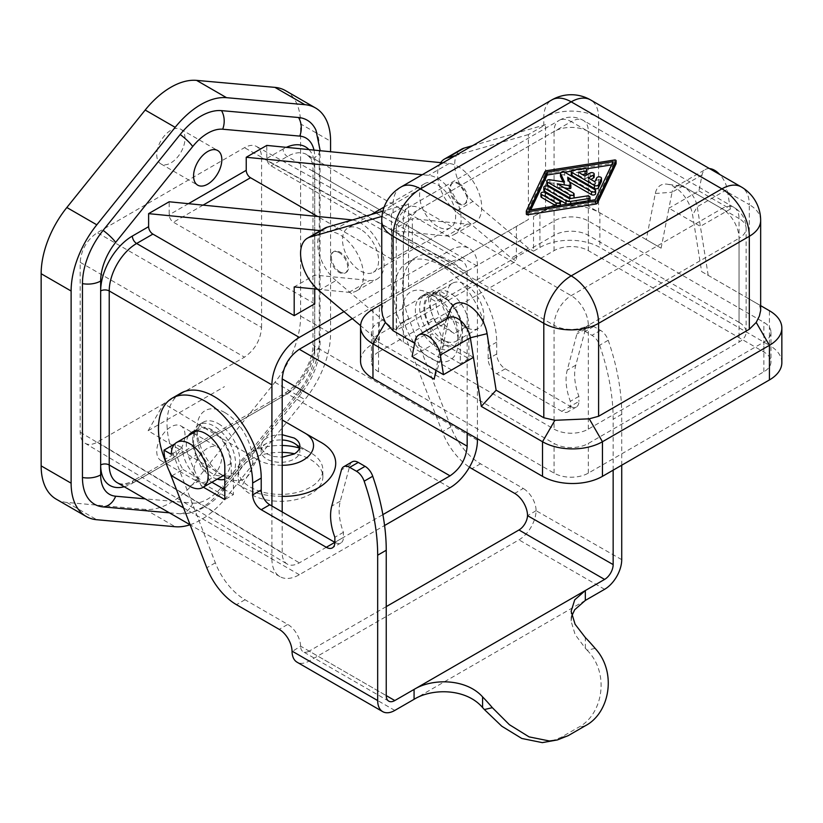 <?xml version="1.0" encoding="UTF-8"?>
<svg xmlns="http://www.w3.org/2000/svg" width="823" height="823" viewBox="0 0 823 823"><rect width="100%" height="100%" fill="white"/><g stroke="black" fill="none" stroke-linecap="round" stroke-linejoin="round"><path stroke-width="0.62" stroke-dasharray="4.12 3.09" d="M185.01 435.058A19.978 11.532 120 0 0 180.875 425.913A19.978 11.532 120 0 0 165.474 431.273A19.978 11.532 120 0 0 156.751 451.374A19.978 11.532 120 0 0 160.886 460.52A19.978 11.532 120 0 0 170.875 459.532A19.978 11.532 120 0 0 185.01 435.058M221.829 456.323A19.978 11.532 120 0 0 217.694 447.177A19.978 11.532 120 0 0 202.293 452.527A19.978 11.532 120 0 0 193.57 472.639A19.978 11.532 120 0 0 197.705 481.784A19.978 11.532 120 0 0 213.106 476.435A19.978 11.532 120 0 0 221.829 456.323M171.307 454.337L182.439 447.918L174.754 443.947M271.919 506.001L271.919 558.91L183.56 507.884M224.823 412.57A39.36 22.725 60 0 1 252.661 460.767A39.36 22.725 60 0 1 224.823 476.836L224.823 476.836A39.36 22.725 60 0 1 196.995 428.639A39.36 22.725 60 0 1 224.823 412.57M171.801 475.889L182.932 469.46A36.325 20.976 60 0 1 175.165 443.71M271.919 558.91A38.753 22.375 -60 0 0 279.954 576.645A38.753 22.375 -60 0 0 299.325 574.721L384.578 525.506M282.196 452.383A42.385 24.474 0 0 0 238.104 476.836A42.385 24.474 0 0 0 250.521 494.139A42.385 24.474 0 0 0 296.702 499.448A42.385 24.474 0 0 0 322.873 476.836A42.385 24.474 0 0 0 310.456 459.532A42.385 24.474 0 0 0 294.583 453.761M391.81 230.563L391.81 259.307L412.354 247.445L412.354 218.692L391.81 230.563L446.632 235.985A33.301 19.227 -120 0 0 454.265 234.504A33.301 19.227 -120 0 0 457.197 201.861A33.301 19.227 -120 0 0 428.608 175.34L422.281 174.713M319.478 441.509L282.196 419.987M208.816 377.613L163.777 403.62L148.119 430.727L241.489 486.537L257.146 459.429L163.777 403.62M257.146 459.429C264.111 463.431 272.454 465.386 282.196 465.283M282.196 434.719C269.574 434.842 262.547 438.556 261.107 445.85C261.2 448.947 263.093 451.611 266.786 453.854L273.874 456.518L282.196 457.197M477.433 438.762L477.433 266.23L314.736 172.295A6.059 3.498 180 0 1 312.966 169.826A6.059 3.498 180 0 1 314.736 167.347A44.802 25.873 -60 0 0 308.923 149.58M430.336 293.914A39.36 22.725 -120 0 0 402.509 309.983A39.36 22.725 -120 0 0 430.336 358.18A39.36 22.725 -120 0 0 458.174 342.121A39.36 22.725 -120 0 0 430.336 293.914L436.766 297.617A30.276 17.478 60 0 1 458.174 334.704A30.276 17.478 60 0 1 451.899 348.561A30.276 17.478 60 0 1 436.766 347.059A30.276 17.478 60 0 1 416.983 320.384A30.276 17.478 60 0 1 421.623 296.126A30.276 17.478 60 0 1 436.766 297.617L430.336 293.914M459.028 183.416A12.108 6.995 60 0 1 466.939 194.084A12.108 6.995 60 0 1 465.077 203.795A12.108 6.995 60 0 1 459.028 203.188A12.108 6.995 60 0 1 451.117 192.52A12.108 6.995 60 0 1 452.969 182.819A12.108 6.995 60 0 1 459.028 183.416M458.174 203.682A12.108 6.995 -120 0 0 464.223 204.289A12.108 6.995 -120 0 0 466.085 194.588A12.108 6.995 -120 0 0 458.174 183.91A12.108 6.995 -120 0 0 452.115 183.313A12.108 6.995 -120 0 0 450.263 193.014A12.108 6.995 -120 0 0 458.174 203.682M261.58 327.492L261.58 157.574C261.498 152.132 259.801 148.418 256.457 146.432C253.103 144.673 249.102 145.095 244.452 147.687L97.299 232.652C86.919 239.843 81.21 249.729 80.181 262.311L80.181 432.229C80.253 437.548 81.888 441.221 85.088 443.258C88.473 445.15 92.546 444.77 97.299 442.116L244.452 357.161C254.842 349.97 260.552 340.084 261.58 327.492L97.299 232.652M467.166 432.836L467.166 272.156C467.083 266.714 465.376 263 462.042 261.014C458.678 259.255 454.677 259.677 450.037 262.27L352.326 318.686M282.196 511.937L282.196 552.974C282.268 558.292 283.904 561.965 287.114 564.002C290.498 565.895 294.572 565.514 299.325 562.86L382.88 514.622M282.196 496.341C266.364 496.32 252.795 493.059 241.489 486.537M148.119 430.727L224.463 386.656M343.973 311.639L450.037 250.408A38.753 22.375 -60 0 1 469.408 248.484A38.753 22.375 -60 0 1 477.433 266.23M299.356 448.597A19.371 11.183 180 0 1 299.86 451.127A19.371 11.183 180 0 1 287.906 461.466A19.371 11.183 180 0 1 266.786 459.039A19.371 11.183 180 0 1 261.107 451.127A19.371 11.183 180 0 1 266.786 443.216A19.371 11.183 180 0 1 282.196 439.986M299.047 447.918A42.385 24.474 180 0 1 310.456 452.609A42.385 24.474 180 0 1 322.873 469.912A42.385 24.474 180 0 1 296.702 492.524A42.385 24.474 180 0 1 250.521 487.216A42.385 24.474 180 0 1 238.104 469.912A42.385 24.474 180 0 1 250.511 452.609A42.385 24.474 180 0 1 282.196 445.469M294.192 443.216L310.456 452.609L294.192 443.216M218.404 423.691A30.276 17.478 60 0 1 238.186 450.366A30.276 17.478 60 0 1 233.547 474.624A30.276 17.478 60 0 1 218.404 473.132L224.823 476.836L218.404 473.132A30.276 17.478 60 0 1 196.995 436.046A30.276 17.478 60 0 1 203.271 422.189A30.276 17.478 60 0 1 218.404 423.691M217.272 479.13A30.276 17.478 60 0 1 211.984 476.836A30.276 17.478 60 0 1 201.151 467.186L203.291 465.952A30.276 17.478 60 0 1 198.981 424.658A30.276 17.478 60 0 1 214.124 426.16A30.276 17.478 60 0 1 233.393 472.783L233.393 494.633L224.823 499.582M211.984 430.861A26.038 15.03 60 0 1 228.989 453.802A26.038 15.03 60 0 1 224.998 474.665A26.038 15.03 60 0 1 211.984 473.379A26.038 15.03 60 0 1 194.969 450.428A26.038 15.03 60 0 1 198.96 429.565A26.038 15.03 60 0 1 211.984 430.861M195.535 431.036A27.252 15.73 -120 0 1 198.364 428.516A27.252 15.73 -120 0 1 219.36 435.82A27.252 15.73 -120 0 1 231.253 463.236L231.253 474.017A30.276 17.478 60 0 1 227.117 478.338A30.276 17.478 60 0 1 224.823 479.305M194.948 431.89A27.252 15.73 -120 0 0 195.967 455.232L189.547 458.946L201.275 485.981L209.844 481.044L203.291 465.952M201.151 467.186L195.967 455.232M182.932 469.46L200.853 479.799A26.038 15.03 60 0 1 182.439 447.918M425.903 293.646A30.276 17.478 -120 0 1 441.046 295.148A30.276 17.478 -120 0 1 460.314 341.771L462.454 340.537A30.276 17.478 60 0 1 458.318 344.858A30.276 17.478 60 0 1 443.186 343.356A30.276 17.478 60 0 1 432.353 333.706L430.213 334.94A30.276 17.478 -120 0 1 425.903 293.646L421.623 296.126M462.454 340.537L462.454 329.756A27.252 15.73 -120 0 0 450.562 302.339A27.252 15.73 -120 0 0 429.565 295.035A27.252 15.73 -120 0 0 427.168 321.752L432.353 333.706M443.186 297.37A26.038 15.03 60 0 1 460.191 320.322A26.038 15.03 60 0 1 456.199 341.185A26.038 15.03 60 0 1 443.186 339.889A26.038 15.03 60 0 1 426.18 316.948A26.038 15.03 60 0 1 430.162 296.085A26.038 15.03 60 0 1 443.186 297.37M436.396 323.12L447.537 316.69L465.448 327.04A26.038 15.03 -120 0 0 478.461 328.326A26.038 15.03 -120 0 0 482.453 307.463A26.038 15.03 -120 0 0 465.448 284.521A26.038 15.03 -120 0 0 452.434 283.235A26.038 15.03 -120 0 0 447.033 295.148L439.76 290.951L428.629 297.37L435.902 301.578A26.038 15.03 -120 0 0 454.317 333.469L436.396 323.12A36.325 20.976 60 0 1 428.629 297.37M447.537 316.69A36.325 20.976 60 0 1 439.76 290.951M447.033 295.148L435.902 301.578M391.81 259.307L317.616 216.48M437.62 226.51A25.523 14.742 60 0 1 420.944 204.011A25.523 14.742 60 0 1 424.853 183.56A25.523 14.742 60 0 1 437.62 184.825A25.523 14.742 60 0 1 454.296 207.314A25.523 14.742 60 0 1 450.376 227.776A25.523 14.742 60 0 1 437.62 226.51M442.836 162.851L449.163 163.479A33.301 19.227 60 0 1 477.752 190A33.301 19.227 60 0 1 474.82 222.642A33.301 19.227 60 0 1 467.186 224.123L412.354 218.692M314.736 303.8L173.447 222.231A6.059 3.498 -120 0 1 169.168 214.813L169.168 201.769M412.354 247.445L271.065 165.865A6.059 3.498 -120 0 1 266.786 158.448L266.786 145.414M553.169 205.194L533.52 216.542L533.52 251.149L539.95 247.445A42.385 24.474 180 0 1 599.885 247.445L769.433 345.331L769.433 310.724L701.638 271.58L692.606 215.019A26.902 15.534 60 0 0 667.165 184.187A26.902 15.534 60 0 0 655.314 193.487L646.281 239.616L661.116 248.186L587.519 205.688C576.049 199.145 564.599 198.981 553.169 205.194L539.95 212.838A42.385 24.474 180 0 1 599.885 212.838L599.885 247.445M318.84 290.447L335.959 280.561L391.378 327.287L396.511 330.249L516.402 261.035L511.258 258.072L455.849 211.346L472.968 201.46L528.387 248.186L533.52 251.149M472.968 201.46A33.301 19.227 60 0 1 455.623 172.449A33.301 19.227 60 0 1 461.6 149.169M472.597 145.661L545.567 124.674L528.387 134.581L528.387 219.504L516.402 226.428L516.402 261.035M545.567 209.587L545.567 124.674M450.675 309.181A26.902 15.534 60 0 0 449.8 312.143L440.768 358.272L434.194 379.197M449.8 312.143L445.15 323.244L435.933 370.309M378.529 352.007L554.074 250.655A24.217 13.981 180 0 1 588.332 250.655L763.867 352.007A24.217 13.981 180 0 1 770.966 361.894A24.217 13.981 180 0 1 763.867 371.78L588.332 473.122A24.217 13.981 180 0 1 554.074 473.122L378.529 371.78A24.217 13.981 180 0 1 371.44 361.894A24.217 13.981 180 0 1 378.529 352.007L378.529 322.338L554.074 220.986A24.217 13.981 180 0 1 588.332 220.986L763.867 322.338A24.217 13.981 180 0 1 770.966 332.225A24.217 13.981 180 0 1 763.867 342.111L588.332 443.463A24.217 13.981 180 0 1 554.074 443.463L378.529 342.111A24.217 13.981 180 0 1 371.44 332.225A24.217 13.981 180 0 1 378.529 322.338M528.387 248.186L511.258 258.072M781.85 362.634A42.385 24.474 0 0 0 769.433 345.331M391.378 327.287L374.249 337.173L379.393 340.136L372.963 343.849A42.385 24.474 0 0 0 360.556 361.153M339.148 252.63A12.108 6.995 -120 0 0 333.089 252.033A12.108 6.995 -120 0 0 331.237 261.735A12.108 6.995 -120 0 0 339.148 272.403A12.108 6.995 -120 0 0 345.197 273.01A12.108 6.995 -120 0 0 347.059 263.298A12.108 6.995 -120 0 0 339.148 252.63M396.511 330.249L396.511 295.642L408.506 288.719L408.506 203.785L382.88 211.161M335.959 280.561A33.301 19.227 60 0 1 318.614 251.55A33.301 19.227 60 0 1 324.591 228.269M408.506 203.785L391.429 213.661L381.954 216.387M391.429 213.661L391.429 298.574L379.393 305.528L379.393 340.136M374.249 337.173L360.577 325.641M340.002 271.909A12.108 6.995 60 0 1 332.091 261.241A12.108 6.995 60 0 1 333.943 251.54A12.108 6.995 60 0 1 340.002 252.136A12.108 6.995 60 0 1 347.913 262.804A12.108 6.995 60 0 1 346.051 272.516A12.108 6.995 60 0 1 340.002 271.909M528.387 134.581L455.469 155.557M455.849 211.346A33.301 19.227 60 0 1 440.665 162.635M739.033 322.338L588.332 235.327A24.217 13.981 0 0 0 554.074 235.327L403.363 322.338A24.217 13.981 0 0 0 396.274 332.225A24.217 13.981 0 0 0 403.363 342.111L554.074 429.122A24.217 13.981 0 0 0 588.332 429.122L739.033 342.111A24.217 13.981 0 0 0 746.132 332.225A24.217 13.981 0 0 0 739.033 322.338L739.033 218.517L588.332 131.505L588.332 235.327M473.462 357.367L442.023 339.22L412.056 356.524M415.183 340.547L445.15 323.244A18.168 10.483 60 0 1 445.747 321.237A18.168 10.483 60 0 1 448.658 317.729M408.506 288.719L528.387 219.504M616.046 163.458A1.214 0.7 0 0 0 614.555 162.964L546.585 173.663A2.418 1.399 0 0 0 544.888 174.641L526.36 213.887M440.768 358.272L414.669 343.201M379.393 305.528L372.963 309.242L372.963 343.849M391.429 298.574L381.738 304.171L386.193 301.599L383.004 304.716L381.738 310.014M760.658 310.014L759.814 306.31L757.057 303.574L760.658 305.652M708.212 275.376L697.246 206.768L692.606 215.019M646.281 239.616L587.519 205.688M539.95 247.445L539.95 212.838L533.52 216.542M702.05 174.929L672.072 192.232L668.945 208.209L698.912 190.905L702.05 174.929A18.168 10.483 60 0 1 705.548 169.415A18.168 10.483 60 0 1 709.508 168.592M655.314 193.487L672.072 192.232A18.168 10.483 60 0 1 675.58 186.718A18.168 10.483 60 0 1 680.076 185.947A18.168 10.483 60 0 1 697.246 206.768L727.223 189.465A18.168 10.483 60 0 0 719.755 174.507M698.912 190.905L730.351 209.052L700.383 226.356L668.945 208.209L661.116 248.186M701.638 271.58L749.311 299.099L749.311 204.67A38.753 22.375 180 0 1 760.658 220.492M757.057 303.574L749.311 299.099M730.351 209.052L727.223 189.465M516.402 226.428L396.511 295.642M156.751 154.745A19.978 11.532 120 0 0 160.886 163.89A19.978 11.532 120 0 0 170.875 162.903A19.978 11.532 120 0 0 185.01 138.429A19.978 11.532 120 0 0 180.875 129.283A19.978 11.532 120 0 0 165.474 134.633A19.978 11.532 120 0 0 156.751 154.745M56.201 499.149A72.661 41.952 120 0 0 66.838 502.431L145.187 509.427A72.661 41.952 120 0 0 196.574 479.768L274.923 382.294A72.661 41.952 120 0 0 300.611 316.083L300.611 123.923L330.579 141.227M285.56 90.664A72.661 41.952 -60 0 1 300.611 123.923M231.253 474.017L233.393 472.783M169.394 471.384L165.948 462.495M203.343 487.175L201.275 485.981M188.529 435.593A27.252 15.73 -120 0 0 189.547 458.946M180.823 393.199A66.601 38.455 -120 0 0 173.334 454.522L215.359 562.829A48.444 27.972 -120 0 0 245.017 599.73L287.762 624.41L279.203 629.358M386.244 606.613L309.17 651.106L386.244 695.6L300.601 646.158L292.052 651.6M300.601 646.158A18.168 10.483 -120 0 0 287.762 624.41M595.111 648.359L587.138 650.221A121.104 69.914 -120 0 0 585.328 648.236L575.133 634.543L571.152 621.344L571.769 616.026M621.725 559.65L536.092 510.702A24.217 13.981 -60 0 1 518.963 539.867L309.17 660.992A24.217 13.981 -60 0 1 297.062 662.196M309.17 651.106A12.108 6.995 -60 0 1 303.121 651.703A12.108 6.995 -60 0 1 300.621 646.652M613.156 470.159L613.156 419.236A181.646 104.871 -120 0 0 599.648 345.228A12.108 6.995 -120 0 0 591.984 335.331L585.194 331.412A12.108 6.995 -120 0 0 579.135 330.805A12.108 6.995 -120 0 0 576.923 333.963L567.232 370.124A48.444 27.972 -120 0 0 570.349 401.305L570.349 406.387L505.271 368.817A12.108 6.995 -120 0 1 496.701 353.983L496.701 342.121A66.601 38.455 -120 0 0 467.629 275.088A66.601 38.455 -120 0 0 416.304 257.249A66.601 38.455 -120 0 0 408.815 318.573L450.839 426.88A48.444 27.972 -120 0 0 480.509 463.781L523.253 488.461L514.684 493.399M536.082 510.209A18.168 10.483 -120 0 0 523.253 488.461M570.349 406.387A12.108 6.995 -120 0 0 576.398 406.984A12.108 6.995 -120 0 0 578.908 401.439L561.78 411.335A12.108 6.995 -120 0 0 567.839 411.932A12.108 6.995 -120 0 0 570.349 406.387M621.725 465.211L621.725 414.298A181.646 104.871 -120 0 0 608.218 340.28A12.108 6.995 -120 0 0 600.553 330.383L593.753 326.464A12.108 6.995 -120 0 0 587.704 325.867A12.108 6.995 -120 0 0 585.482 329.015L575.791 365.186A48.444 27.972 -120 0 0 578.908 396.367L578.908 401.439M445.325 345.084L468.873 358.684L468.873 326.052A27.252 15.73 -120 0 0 456.981 298.626A27.252 15.73 -120 0 0 435.984 291.332A27.252 15.73 -120 0 0 433.587 318.048L445.325 345.084L436.766 350.032L430.213 334.94M561.78 411.335L496.701 373.755A12.108 6.995 -120 0 1 488.142 358.931L488.142 347.059A66.601 38.455 -120 0 0 459.069 280.036A66.601 38.455 -120 0 0 407.745 262.187A66.601 38.455 -120 0 0 400.256 323.511L442.28 431.818A48.444 27.972 -120 0 0 469.46 467.186M460.314 341.771L460.314 363.622L436.766 350.032M468.873 358.684L460.314 363.622M578.908 396.367L570.349 401.305M587.138 650.221C610.265 673.399 602.775 714.899 578.322 727.409L561.193 737.295L550.381 741.585M334.858 542.347A12.108 6.995 -120 0 0 340.917 542.943A12.108 6.995 -120 0 0 343.428 537.398L334.858 542.347M352.213 461.816A12.108 6.995 -120 0 0 350.001 464.974L340.311 501.135A48.444 27.972 -120 0 0 343.428 532.316L343.428 537.398M343.428 532.316L334.858 537.265M233.393 494.633L224.823 489.695M211.902 482.227L209.844 481.044M611.633 164.878L613.145 164.641L595.173 202.695L529.251 213.075L530.763 209.865M560.556 172.912L564.722 172.254M571.316 171.215L586.254 168.869M601.387 180.844A2.418 1.399 0 0 0 599.051 179.805A2.418 1.399 0 0 0 596.716 180.844L594.875 184.722L588.332 180.947L590.893 179.465M586.881 172.779A2.418 1.399 0 0 0 583.826 171.421L573.065 173.118A2.418 1.399 0 0 0 571.265 174.466M594.175 176.986A2.418 1.399 0 0 0 592.683 175.7A2.418 1.399 0 0 0 590.04 175.999L584.906 178.961L578.353 175.186L582.386 174.548M560.37 204.937A2.418 1.399 0 0 0 559.661 203.939L545.063 195.514A2.418 1.399 0 0 0 542.429 195.216A2.418 1.399 0 0 0 540.927 196.502M556.153 205.873L556.235 205.925A2.418 1.399 0 0 0 558.642 206.275A2.418 1.399 0 0 0 560.319 205.215M567.15 204.145A4.845 2.798 0 0 0 570.689 204.382L588.178 201.625A2.418 1.399 0 0 0 589.926 200.555M589.978 200.277A2.418 1.399 0 0 0 586.922 198.919L569.434 201.676L547.964 189.28A2.418 1.399 0 0 0 545.32 188.981A2.418 1.399 0 0 0 543.828 190.267M570.823 187.778L567.603 180.844L569.485 181.924M574.073 197.026A2.418 1.399 0 0 0 573.364 196.039L557.325 186.78L564.341 187.86M571.337 198.405A2.418 1.399 0 0 0 573.137 198.127M563.025 181.801L564.516 184.99L549.846 182.727A2.418 1.399 0 0 0 546.801 184.074M595.605 193.631A2.418 1.399 0 0 0 594.895 192.644L564.64 175.176A2.418 1.399 0 0 0 560.586 175.803M584.906 178.961L584.906 175.999M578.353 175.186L578.353 172.223M594.875 184.722L594.875 181.76M588.332 180.947L588.332 177.974M569.434 201.676L569.434 198.713M567.603 180.844L567.603 177.881M564.516 184.99L564.516 182.027M557.325 186.78L557.325 183.807M529.251 213.075L529.251 210.102M595.173 202.695L595.173 199.732M613.145 164.641L613.145 161.668M315.939 130.106A58.454 33.743 120 0 1 319.252 146.916L319.252 340.784A58.454 33.743 120 0 1 298.584 394.052L221.521 489.922A58.454 33.743 120 0 1 184.64 513.789C199.691 511.813 212.807 503.81 224 489.767A18.168 3.837 38.8 0 1 221.521 489.922M169.404 512.822L180.186 513.789A58.454 33.743 120 0 0 184.64 513.789M190.072 524.755A72.661 41.952 120 0 0 226.541 497.071L304.891 399.597A72.661 41.952 120 0 0 330.579 333.387L330.579 151.73M317.441 289.223L349.014 292.35A33.301 19.227 -120 0 0 356.647 290.869A33.301 19.227 -120 0 0 359.579 258.227A33.301 19.227 -120 0 0 330.99 231.695L320.466 230.656M352.367 219.936A33.301 19.227 60 0 1 380.38 246.931A33.301 19.227 60 0 1 377.201 278.997A33.301 19.227 60 0 1 369.558 280.478L314.736 275.057L294.192 286.918M314.736 288.955L314.736 275.057M360.546 229.319A25.523 14.742 -120 0 0 347.79 228.053A25.523 14.742 -120 0 0 343.88 248.505A25.523 14.742 -120 0 0 360.546 271.004A25.523 14.742 -120 0 0 373.313 272.269A25.523 14.742 -120 0 0 377.222 251.807A25.523 14.742 -120 0 0 360.546 229.319M299.325 574.721L136.628 480.797L287.34 393.785A6.059 3.498 -120 0 0 284.305 393.487A6.059 3.498 -120 0 0 283.061 396.254A44.802 25.873 -60 0 0 314.736 341.38L314.736 351.298A18.168 10.483 0 0 0 320.054 343.891A18.168 10.483 0 0 0 319.252 340.784M450.037 487.71L287.34 393.785A38.753 22.375 -60 0 0 314.736 346.318L314.736 172.295A38.753 22.375 -60 0 0 306.712 154.559A38.753 22.375 -60 0 0 287.34 156.473L271.065 165.865M136.628 480.797A38.753 22.375 -60 0 1 117.257 482.71L120.816 483.893C126.958 484.397 132.822 481.074 133.604 480.488A6.059 3.498 60 0 1 136.628 480.797M477.433 440.254L314.736 346.318A6.059 3.498 180 0 1 312.966 343.849A6.059 3.498 180 0 1 314.736 341.38L314.736 157.43A42.385 24.474 120 0 0 313.974 150.084M467.166 272.156L261.58 157.574M450.037 262.27L244.452 147.687M80.181 262.311L244.452 357.161M80.181 432.229L282.196 552.974M97.299 442.116L299.325 562.86M465.448 327.04L454.317 333.469M189.722 486.228L200.853 479.799M450.037 250.408L287.34 156.473A6.059 3.498 -120 0 1 283.061 149.056A44.802 25.873 -60 0 1 286.363 147.348M467.186 224.123L446.632 235.985M449.163 163.479L428.608 175.34M203.065 205.133L173.447 222.231M124.222 486.732A44.802 25.873 -60 0 0 132.349 483.266A6.059 3.498 60 0 1 133.604 480.488L284.305 393.487C299.119 385.658 313.594 360.587 312.966 343.849L312.966 169.826C313.079 168.859 313.018 162.121 309.52 157.049L306.712 154.559L469.408 248.484M393.096 212.684L393.096 204.67L543.797 117.658A38.753 22.375 180 0 1 598.599 117.658L749.311 204.67A38.753 22.375 -60 0 0 741.286 186.934M543.797 125.672L543.797 117.658A38.753 22.375 -120 0 1 551.822 99.922M381.738 220.492A38.753 22.375 180 0 1 393.096 204.67A38.753 22.375 -120 0 1 401.12 186.934M554.074 250.655L554.074 220.986M598.599 212.087L598.599 117.658A38.753 22.375 -60 0 0 590.575 99.922M588.332 250.655L588.332 220.986M763.867 352.007L763.867 322.338M763.867 371.78L763.867 342.111M588.332 473.122L588.332 443.463M554.074 473.122L554.074 443.463M378.529 371.78L378.529 342.111M403.363 322.338L403.363 218.517A24.217 13.981 0 0 0 396.274 228.403A24.217 13.981 0 0 0 403.363 238.289L554.074 325.301A24.217 13.981 -60 0 1 571.203 295.642L721.915 208.631L571.203 121.619L420.491 208.631L571.203 295.642A24.217 13.981 60 0 1 588.332 325.301L739.033 238.289L739.033 342.111M746.132 332.225L746.132 228.403A24.217 24.217 0 0 0 734.023 207.427A24.217 13.981 -60 0 1 739.033 218.517A24.217 13.981 180 0 1 746.132 228.403A24.217 13.981 180 0 1 739.033 238.289A24.217 13.981 60 0 0 721.915 208.631A24.217 13.981 -60 0 1 734.023 207.427L583.312 120.415A24.217 24.217 0 0 0 559.095 120.415A24.217 13.981 -120 0 1 571.203 121.619A24.217 13.981 -60 0 1 583.312 120.415A24.217 13.981 -60 0 1 588.332 131.505A24.217 13.981 0 0 0 554.074 131.505L554.074 235.327M403.363 342.111L403.363 238.289A24.217 13.981 -60 0 1 420.491 208.631A24.217 13.981 -120 0 0 408.383 207.427L559.095 120.415A24.217 13.981 -120 0 0 554.074 131.505L403.363 218.517A24.217 13.981 -120 0 1 408.383 207.427A24.217 24.217 0 0 0 396.274 228.403L396.274 332.225M588.332 429.122L588.332 325.301A24.217 13.981 0 0 1 554.074 325.301L554.074 429.122M231.253 463.236L224.823 466.95M245.017 599.73L236.458 604.679M585.328 648.236L585.328 637.547M536.092 510.702L527.522 515.651M604.596 589.309L518.963 539.867M480.509 463.781L471.939 468.719M450.839 426.88L442.28 431.818M468.873 326.052L462.454 329.756M433.587 318.048L427.168 321.752M608.218 340.28L599.648 345.228M621.725 414.298L613.156 419.236M408.815 318.573L400.256 323.511M496.701 342.121L488.142 347.059M496.701 353.983L488.142 358.931M505.271 368.817L496.701 373.755M575.791 365.186L567.232 370.124M585.482 329.015L576.923 333.963M593.753 326.464L585.194 331.412M600.553 330.383L591.984 335.331M394.803 710.434L309.17 660.992M585.328 600.43L414.072 699.313M561.193 737.295L568.209 735.649M585.328 725.763L578.322 727.409M215.359 562.829L206.799 567.777M173.334 454.522L164.775 459.471M340.311 501.135L331.751 506.083M350.001 464.974L341.442 469.912M590.04 175.999L590.04 173.036M583.826 171.421L583.826 168.458M573.065 173.118L573.065 170.155M596.716 180.844L596.716 177.871M559.661 203.939L559.661 200.977M545.063 195.514L545.063 192.551M588.178 201.625L588.178 200.833M570.689 204.382L570.689 203.579M586.922 198.919L586.922 195.956M547.964 189.28L547.964 186.317M594.895 192.644L594.895 189.681M564.64 175.176L564.64 172.213M549.846 182.727L549.846 179.753M573.364 196.039L573.364 193.066M544.888 174.641L544.888 171.678M546.585 173.663L546.585 170.7M614.555 162.964L614.555 160.001M145.187 509.427L175.165 526.73M66.838 502.431L96.805 519.735M196.574 479.768L226.541 497.071M274.923 382.294L304.891 399.597M300.611 316.083L330.579 333.387M180.186 513.789A18.168 14.33 -84.9 0 0 192.716 503.1L145.218 498.861M192.716 503.1A42.385 24.474 120 0 0 222.683 485.796A18.168 3.837 38.8 0 1 224 489.767L301.064 393.888A18.168 3.837 38.8 0 1 298.584 394.052M314.736 351.298A42.385 24.474 120 0 1 299.757 389.927L222.683 485.796M132.349 483.266L283.061 396.254M299.757 389.927A18.168 3.837 38.8 0 1 301.064 393.888C313.224 378.385 319.55 361.719 320.054 343.891L320.054 150.691M319.252 146.916A18.168 10.483 180 0 1 320.054 150.012M320.024 150.681A18.168 10.483 180 0 1 314.736 157.43M188.446 203.682L169.168 214.813M283.061 149.056L266.786 158.448M350.351 220.523L330.99 231.695M349.014 292.35L369.558 280.478M180.875 425.913L217.694 447.177M279.954 576.645L190.113 524.776M465.077 203.795L464.223 204.289M299.86 451.127L299.86 446.045M238.104 476.836L238.104 469.912M198.981 424.658L203.271 422.189M458.318 344.858L451.899 348.561M478.461 328.326L456.199 341.185M461.981 260.973L256.395 146.391M85.026 443.216L287.052 563.961M454.265 234.504L474.82 222.642M333.943 251.54L333.089 252.033M445.747 321.237L446.724 318.851M675.58 186.718L705.548 169.415M770.966 332.225L770.966 361.894M371.44 332.225L371.44 361.894M680.076 185.947L667.165 184.187M571.141 620.892L571.141 610.944M435.984 291.332L429.565 295.035M416.304 257.249L407.745 262.187M576.398 406.984L567.839 411.932M587.704 325.867L579.135 330.805M388.744 701.145L303.121 651.703M340.917 542.943L332.358 547.881M198.364 428.516L191.934 432.229M452.969 182.819L452.115 183.313M227.117 478.338L233.547 474.624M196.563 430.954L198.96 429.565M322.873 476.836L322.873 469.912M452.434 283.235L430.162 296.085M261.107 451.127L261.107 445.85M458.174 334.704L458.174 342.121M196.995 436.046L196.995 428.639M346.051 272.516L345.197 273.01M160.886 460.52L197.705 481.784M266.786 443.216L250.511 452.609M180.875 129.283L217.694 150.537M160.886 163.89L197.705 185.154M356.647 290.869L377.201 278.997M424.853 183.56L384.146 207.067M371.245 214.505L347.79 228.053M450.376 227.776L373.313 272.269"/><path stroke-width="1.23" d="M164.034 450.14A36.325 20.976 60 0 0 171.801 475.889L189.722 486.228A26.038 15.03 60 0 0 202.736 487.514A26.038 15.03 60 0 0 206.727 466.651A26.038 15.03 60 0 0 189.722 443.71A26.038 15.03 60 0 0 176.698 442.424A26.038 15.03 60 0 0 171.307 454.337L164.034 450.14L174.754 443.947M343.973 311.639L299.325 337.42A38.753 22.375 -60 0 0 271.919 384.876L271.919 506.001M384.578 525.506L450.037 487.71A38.753 22.375 -60 0 0 477.433 440.254L477.433 438.762M294.583 453.761A42.385 24.474 0 0 0 282.196 452.383M282.196 419.987L319.478 441.509C354.322 459.892 328.994 497.133 282.196 496.341M282.196 465.283C309.901 465.406 324.437 443.36 303.831 432.476L319.478 441.509M282.196 457.197L294.192 453.998C297.885 451.796 299.778 449.142 299.86 446.045C299.778 442.949 297.885 440.284 294.192 438.042L282.196 434.719M382.88 514.622L450.037 475.848C460.417 468.657 466.127 458.771 467.166 446.189L467.166 432.836M352.326 318.686L299.325 349.281C288.945 356.472 283.235 366.358 282.196 378.95L282.196 511.937M282.196 439.986A19.371 11.183 180 0 1 294.192 443.216L294.192 443.216A19.371 11.183 180 0 1 299.356 448.597M282.196 445.469A42.385 24.474 180 0 1 299.047 447.918M224.823 479.305A30.276 17.478 60 0 1 217.272 479.13M195.535 431.036A27.252 15.73 -120 0 0 194.948 431.89M317.616 216.48L250.521 177.737L203.065 205.133M422.281 174.713L246.231 157.275L246.231 170.32A6.059 3.498 -120 0 0 250.521 177.737M352.367 219.936A33.301 19.227 60 0 0 351.544 219.834L169.168 201.769L148.613 213.641L148.613 226.675A6.059 3.498 -120 0 0 152.893 234.092L294.192 315.662L314.736 303.8L314.736 288.955M440.665 162.635A33.301 19.227 60 0 1 444.482 159.065L461.6 149.169A33.301 19.227 60 0 1 464.131 148.099L472.597 145.661M435.933 370.309L434.194 379.197L372.963 343.849A42.385 24.474 180 0 1 360.556 326.546A42.385 24.474 180 0 1 372.963 309.242L381.738 304.171L372.963 309.242M360.556 326.546L360.556 361.153A42.385 24.474 0 0 0 372.963 378.457L542.511 476.342A42.385 24.474 0 0 0 602.457 476.342L769.433 379.938A42.385 24.474 0 0 0 781.85 362.634L781.85 328.027A42.385 24.474 180 0 1 769.433 345.331L602.457 441.735A42.385 24.474 180 0 1 542.511 441.735L481.29 406.387L473.462 357.367L443.484 374.671L440.356 355.083A18.168 10.483 60 0 0 431.478 338.706A18.168 10.483 60 0 0 418.691 335.033L448.658 317.729A18.168 10.483 60 0 1 461.446 321.402A18.168 10.483 60 0 1 470.324 337.78L440.356 355.083M360.577 325.641L318.84 290.447A33.301 19.227 60 0 1 301.485 261.436A33.301 19.227 60 0 1 307.473 238.166L324.591 228.269A33.301 19.227 60 0 1 327.122 227.199L382.88 211.161M246.231 157.275L266.786 145.414L442.836 162.851M381.954 216.387L310.004 237.086L327.122 227.199M307.473 238.166A33.301 19.227 60 0 1 310.004 237.086M455.469 155.557L447.012 157.985L464.131 148.099M444.482 159.065A33.301 19.227 60 0 1 447.012 157.985M749.311 329.262L598.599 416.273L598.599 323.326A38.753 22.375 180 0 1 543.797 323.326L393.096 236.314A38.753 22.375 180 0 1 381.738 220.492L381.738 310.014L382.582 315.6L385.339 322.41L393.096 330.743L393.096 236.314A38.753 22.375 120 0 1 420.491 188.858L571.203 101.846L721.915 188.858L571.203 275.87A38.753 22.375 60 0 1 598.599 323.326L749.311 236.314L749.311 329.262L756.214 322.421L759.403 316.032L760.658 310.477L760.658 220.492A38.753 22.375 180 0 1 749.311 236.314A38.753 22.375 60 0 0 721.915 188.858A38.753 22.375 -60 0 1 741.286 186.934L590.575 99.922A38.753 38.753 0 0 0 551.822 99.922L401.12 186.934A38.753 38.753 0 0 0 381.738 220.492M473.462 357.367L470.324 337.78L487.093 333.675L496.125 390.225L481.29 406.387M496.125 390.225L543.797 417.755L554.887 420.296L589.237 418.825L598.599 416.273M443.484 374.671L412.056 356.524L415.183 340.547A18.168 10.483 60 0 1 418.691 335.033M526.36 211.285L526.36 213.887A1.214 0.7 0 0 0 527.852 214.741L595.811 204.042A2.418 1.399 0 0 0 597.519 203.065L616.046 163.828A1.214 0.7 0 0 0 616.046 163.458M414.669 343.201L393.096 330.743M446.724 318.851L450.675 309.181A26.902 15.534 60 0 1 470.005 306.29A26.902 15.534 60 0 1 487.093 333.675M760.658 305.652L769.433 310.724A42.385 24.474 180 0 1 781.85 328.027M709.508 168.592A18.168 10.483 60 0 1 719.755 174.507M196.574 80.376L226.541 97.68L304.891 104.675A72.661 41.952 -60 0 1 315.528 107.967L285.56 90.664A72.661 41.952 -60 0 0 274.923 87.372L196.574 80.376A72.661 41.952 120 0 0 145.187 110.035L66.838 207.509A72.661 41.952 120 0 0 41.15 273.72L41.15 465.88A72.661 41.952 120 0 0 56.201 499.149L86.168 516.453A72.661 41.952 120 0 0 96.805 519.735L175.165 526.73A72.661 41.952 120 0 0 190.072 524.755M203.343 487.175L224.823 499.582L224.823 466.95A27.252 15.73 -120 0 0 212.931 439.523A27.252 15.73 -120 0 0 191.934 432.229A27.252 15.73 -120 0 0 188.529 435.593M613.156 470.159L613.156 564.588A12.108 6.995 -60 0 1 604.596 579.423L585.328 590.544L574.721 599.823L571.141 611.314L575.082 624.256L585.328 637.547A133.213 76.909 -120 0 1 595.111 648.359C617.384 672.412 609.534 713.263 585.328 725.763L568.209 735.649L557.387 739.939L542.306 742.624L521.792 738.468L501.793 726.215L484.377 709.549A121.104 69.914 -120 0 0 482.576 707.564C466.199 688.244 432.116 688.069 414.072 699.313L394.803 710.434A24.217 13.981 -60 0 1 382.695 711.638A24.217 13.981 -60 0 1 377.675 700.548L377.675 555.196A181.646 104.871 -120 0 0 364.167 481.188A12.108 6.995 -120 0 0 356.503 471.281L349.713 467.361A12.108 6.995 -120 0 0 343.654 466.764A12.108 6.995 -120 0 0 341.442 469.912L331.751 506.083A48.444 27.972 -120 0 0 334.858 537.265L334.858 542.347L269.779 504.766L261.22 509.715L326.299 547.285A12.108 6.995 -120 0 0 332.358 547.881A12.108 6.995 -120 0 0 334.858 542.347L326.299 547.285M269.779 504.766A12.108 6.995 -120 0 1 261.22 489.942L261.22 478.07L252.661 483.019L252.661 494.88A12.108 6.995 -120 0 0 261.22 509.715M252.661 483.019A66.601 38.455 -120 0 0 223.589 415.985A66.601 38.455 -120 0 0 172.254 398.147A66.601 38.455 -120 0 0 164.775 459.471L165.948 462.495M377.675 700.548L292.042 651.106A18.168 10.483 -120 0 0 279.203 629.358L236.458 604.679A48.444 27.972 -120 0 1 206.799 567.777L169.394 471.384M292.042 651.106L292.052 651.6A24.217 13.981 -60 0 0 297.062 662.196L382.695 711.638M571.769 616.026L574.691 609.75L585.328 600.43L585.328 590.544L394.803 700.548A12.108 6.995 -60 0 1 388.744 701.145A12.108 6.995 -60 0 1 386.244 695.6L386.244 550.248A181.646 104.871 -120 0 0 372.726 476.239A12.108 6.995 -120 0 0 365.073 466.343L358.272 462.423A12.108 6.995 -120 0 0 352.213 461.816L343.654 466.764M613.156 564.588L527.522 515.651A12.108 6.995 -60 0 1 518.963 529.981L386.244 606.613M414.072 699.313L414.072 689.427C432.065 678.265 465.931 678.317 482.576 696.865A133.213 76.909 -120 0 1 492.349 707.677L509.355 724.662L529.076 736.883L549.414 740.978L557.387 739.939M621.725 465.211L621.725 559.65A24.217 13.981 -60 0 1 604.596 589.309L585.328 600.43M469.46 467.186A48.444 27.972 -120 0 0 471.939 468.719L514.684 493.399A18.168 10.483 -120 0 1 527.522 515.147M261.22 478.07A66.601 38.455 -120 0 0 232.148 411.047A66.601 38.455 -120 0 0 180.823 393.199L172.254 398.147M224.823 489.695L211.902 482.227M530.763 209.865L547.223 175.011L560.556 172.912M564.722 172.254L571.316 171.215M586.254 168.869L611.633 164.878M590.893 179.465L593.465 177.974A2.418 1.399 0 0 0 594.175 176.986L594.175 174.023A2.418 1.399 0 0 0 592.683 172.727A2.418 1.399 0 0 0 590.04 173.036L584.906 175.999L578.353 172.223L585.081 171.163A2.418 1.399 0 0 0 586.881 169.805A2.418 1.399 0 0 0 583.826 168.458L573.065 170.155A2.418 1.399 0 0 0 571.265 171.503A2.418 1.399 0 0 0 571.975 172.491L594.401 185.442A2.418 1.399 0 0 0 598.455 184.815L601.387 178.601A2.418 1.399 0 0 0 601.469 178.231A2.418 1.399 0 0 0 599.37 176.852A2.418 1.399 0 0 0 596.716 177.871L594.875 181.76L588.332 177.974L593.465 175.011A2.418 1.399 0 0 0 594.175 174.023M571.265 171.503L571.265 174.466A2.418 1.399 0 0 0 571.975 175.453L594.401 188.405A2.418 1.399 0 0 0 598.455 187.778L601.387 181.564A2.418 1.399 0 0 0 601.469 181.204A2.418 1.399 0 0 0 601.387 180.844M582.386 174.548L585.081 174.126A2.418 1.399 0 0 0 586.881 172.779L586.881 169.805M540.927 193.539A2.418 1.399 0 0 0 541.637 194.526L556.235 202.952A2.418 1.399 0 0 0 558.879 203.26A2.418 1.399 0 0 0 560.37 201.964A2.418 1.399 0 0 0 559.661 200.977L545.063 192.551A2.418 1.399 0 0 0 542.429 192.243A2.418 1.399 0 0 0 540.927 193.539L540.927 196.502A2.418 1.399 0 0 0 541.637 197.489L556.153 205.873M560.319 205.215A2.418 1.399 0 0 0 560.37 204.937L560.37 201.964M543.828 187.305A2.418 1.399 0 0 0 544.538 188.292L566.008 200.689A4.845 2.798 0 0 0 570.689 201.409L588.178 198.662A2.418 1.399 0 0 0 589.978 197.304A2.418 1.399 0 0 0 586.922 195.956L569.434 198.713L547.964 186.317A2.418 1.399 0 0 0 545.32 186.008A2.418 1.399 0 0 0 543.828 187.305L543.828 190.267A2.418 1.399 0 0 0 544.538 191.255L566.008 203.651A4.845 2.798 0 0 0 567.15 204.145M589.926 200.555A2.418 1.399 0 0 0 589.978 200.277L589.978 197.304M564.341 187.86L569.341 188.632A1.214 0.7 0 0 0 570.823 187.778L570.823 185.175M546.801 181.111A2.418 1.399 0 0 0 547.511 182.099L569.938 195.041A2.418 1.399 0 0 0 572.571 195.349A2.418 1.399 0 0 0 574.073 194.053A2.418 1.399 0 0 0 573.364 193.066L557.325 183.807L569.341 185.669A1.214 0.7 0 0 0 570.823 184.815L567.603 177.881L591.47 191.656A2.418 1.399 0 0 0 594.103 191.954A2.418 1.399 0 0 0 595.605 190.669A2.418 1.399 0 0 0 594.895 189.681L564.64 172.213A2.418 1.399 0 0 0 561.996 171.904A2.418 1.399 0 0 0 560.504 173.2A2.418 1.399 0 0 0 560.586 173.56L564.516 182.027L549.846 179.753A2.418 1.399 0 0 0 546.801 181.111L546.801 184.074A2.418 1.399 0 0 0 547.511 185.062L569.938 198.014A2.418 1.399 0 0 0 571.337 198.405M573.137 198.127A2.418 1.399 0 0 0 574.073 197.026L574.073 194.053M560.586 175.803A2.418 1.399 0 0 0 560.504 176.163A2.418 1.399 0 0 0 560.586 176.523L563.025 181.801M569.485 181.924L591.47 194.619A2.418 1.399 0 0 0 594.103 194.928A2.418 1.399 0 0 0 595.605 193.631L595.605 190.669M595.811 201.079A2.418 1.399 0 0 0 597.519 200.102L616.046 160.855A1.214 0.7 0 0 0 614.555 160.001L546.585 170.7A2.418 1.399 0 0 0 544.888 171.678L526.36 210.914A1.214 0.7 0 0 0 527.852 211.778L595.811 201.079L595.811 204.042M613.145 161.668L595.173 199.732L529.251 210.102L547.223 172.048L613.145 161.668M547.223 175.011L547.223 172.048M221.829 159.693A19.978 11.532 120 0 0 217.694 150.537A19.978 11.532 120 0 0 202.293 155.897A19.978 11.532 120 0 0 193.57 175.999A19.978 11.532 120 0 0 197.705 185.154A19.978 11.532 120 0 0 213.106 179.795A19.978 11.532 120 0 0 221.829 159.693M169.404 512.822L103.122 506.906A18.168 14.33 -84.9 0 0 115.652 496.218A42.385 24.474 120 0 1 100.663 474.902A18.168 10.483 180 0 1 82.454 477.505A58.454 33.743 120 0 0 103.122 506.906M320.024 150.681A18.168 10.483 180 0 0 320.054 150.012L315.939 130.106A58.454 33.743 120 0 0 298.584 117.514L221.521 110.632A58.454 33.743 120 0 0 180.186 134.488L103.122 230.368A58.454 33.743 120 0 0 82.454 283.626L82.454 477.505M226.541 97.68A72.661 41.952 120 0 0 175.165 127.339L96.805 224.813A72.661 41.952 120 0 0 71.117 291.023L71.117 483.183A72.661 41.952 120 0 0 86.168 516.453M330.579 151.73L330.579 141.227A72.661 41.952 -60 0 0 315.528 107.967M317.441 289.223L294.192 286.918L294.192 315.662M320.466 230.656L148.613 213.641M271.919 384.876L109.222 290.951L109.222 464.974A6.059 3.498 0 0 0 100.663 464.974L100.663 474.902M183.56 507.884L109.222 464.974A38.753 22.375 -60 0 0 117.257 482.71L190.113 524.776M109.222 290.951A38.753 22.375 -60 0 1 136.628 243.485A6.059 3.498 60 0 1 132.349 236.067A44.802 25.873 -60 0 0 100.663 290.951A6.059 3.498 180 0 1 109.222 290.951M299.325 337.42L136.628 243.485L152.893 234.092M467.166 446.189L299.325 349.281M401.12 186.934A38.753 22.375 -120 0 1 420.491 188.858L571.203 275.87A38.753 22.375 120 0 0 543.797 323.326L543.797 417.755M450.037 475.848L282.196 378.95M286.363 147.348A44.802 25.873 -60 0 1 308.923 149.58M124.222 486.732A44.802 25.873 -60 0 1 100.663 464.974L100.663 281.024A18.168 10.483 180 0 1 82.454 283.626M756.214 322.421L769.433 345.331L769.433 379.938M589.237 418.825L602.457 441.735L602.457 476.342M554.887 420.296L542.511 441.735L542.511 476.342M385.339 322.41L372.963 343.849L372.963 378.457M551.822 99.922A38.753 22.375 -120 0 1 571.203 101.846A38.753 22.375 -60 0 1 590.575 99.922M394.803 700.548L386.244 695.6M604.596 579.423L518.963 529.981M386.244 550.248L377.675 555.196M482.576 707.564L482.576 696.865M484.377 709.549L492.349 707.677M372.726 476.239L364.167 481.188M261.22 489.942L252.661 494.88M358.272 462.423L349.713 467.361M365.073 466.343L356.503 471.281M593.465 177.974L593.465 175.011M585.081 174.126L585.081 171.163M571.975 175.453L571.975 172.491M594.401 188.405L594.401 185.442M598.455 187.778L598.455 184.815M601.387 181.564L601.387 178.601M556.235 205.863L556.235 202.952M541.637 197.489L541.637 194.526M588.178 200.833L588.178 198.662M570.689 203.579L570.689 201.409M544.538 191.255L544.538 188.292M566.008 203.651L566.008 200.689M591.47 194.619L591.47 191.656M560.586 176.523L560.586 173.56M547.511 185.062L547.511 182.099M569.938 198.014L569.938 195.041M569.341 188.632L569.341 185.669M527.852 214.741L527.852 211.778M597.519 203.065L597.519 200.102M616.046 163.828L616.046 160.855M274.923 87.372L304.891 104.675M145.187 110.035L175.165 127.339M66.838 207.509L96.805 224.813M41.15 465.88L71.117 483.183M41.15 273.72L71.117 291.023M145.218 498.861L115.652 496.218M313.974 150.084A42.385 24.474 120 0 0 299.757 136.104L222.683 129.221A18.168 14.33 -84.9 0 0 221.521 110.632M299.757 136.104A18.168 14.33 -84.9 0 0 298.584 117.514M222.683 129.221A42.385 24.474 120 0 0 192.716 146.525L115.652 242.394A18.168 3.837 -141.2 0 0 103.122 230.368M192.716 146.525A18.168 3.837 -141.2 0 0 180.186 134.488M115.652 242.394A42.385 24.474 120 0 0 100.663 281.024M148.613 226.675L132.349 236.067M246.231 170.32L188.446 203.682M351.544 219.834L350.351 220.523M202.736 487.514L224.823 474.768M760.658 220.492A38.753 38.753 0 0 0 741.286 186.934M601.469 181.204L601.469 178.231M560.504 176.163L560.504 173.2M570.864 187.963L570.864 184.99M526.319 214.062L526.319 211.1M616.088 163.643L616.088 160.67M176.698 442.424L196.563 430.954M320.054 150.012L320.054 150.691M384.146 207.067L371.245 214.505"/></g></svg>
